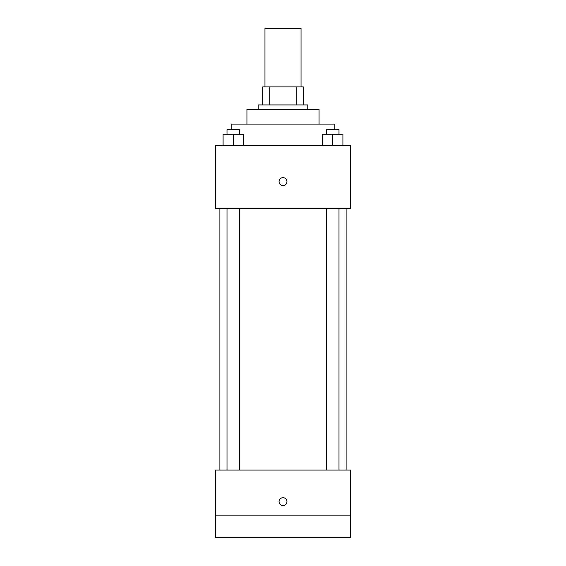 <?xml version="1.0" encoding="UTF-8"?>
<svg xmlns="http://www.w3.org/2000/svg" width="566" height="566" viewBox="0 0 566 566"><rect width="100%" height="100%" fill="white"/><g stroke="black" fill="none" stroke-linecap="round" stroke-linejoin="round"><path stroke-width="0.85" d="M301.034 86.902L301.034 28.3L264.966 28.3L264.966 86.902M269.777 104.936L269.777 86.902L262.716 86.902L262.716 104.936L262.716 86.902M269.777 86.902L303.284 86.902L303.284 104.936M296.223 104.936L296.223 86.902M258.209 109.443L258.209 104.936L307.791 104.936L307.791 109.443M246.939 124.096L246.939 109.443L319.061 109.443L319.061 124.096M231.161 129.727L231.161 124.096L334.839 124.096L334.839 129.727M215.377 145.504L350.623 145.504L350.623 208.621L215.377 208.621L215.377 145.504M283 185.514A3.948 3.948 0 0 1 279.583 179.599A3.948 3.948 0 0 1 286.417 179.599A3.948 3.948 0 0 1 283 185.514M215.377 470.077L350.623 470.077L350.623 537.7L215.377 537.7L215.377 470.077M283 505.58A3.948 3.948 0 0 1 279.583 499.665A3.948 3.948 0 0 1 286.417 499.665A3.948 3.948 0 0 1 283 505.58M215.377 515.159L350.623 515.159M322.627 145.504L322.627 134.234L342.911 134.234L342.911 145.504L342.911 134.234M332.766 145.504L332.766 134.234M338.992 134.234L338.992 129.727L326.547 129.727L326.547 134.234M223.089 145.504L223.089 134.234L243.373 134.234L243.373 145.504L243.373 134.234M233.234 145.504L233.234 134.234M239.453 134.234L239.453 129.727L227.008 129.727L227.008 134.234M346.109 470.077L346.109 208.621M219.891 470.077L219.891 208.621M326.547 208.621L326.547 470.077M338.992 208.621L338.992 470.077M239.453 470.077L239.453 208.621M227.008 470.077L227.008 208.621"/></g></svg>
